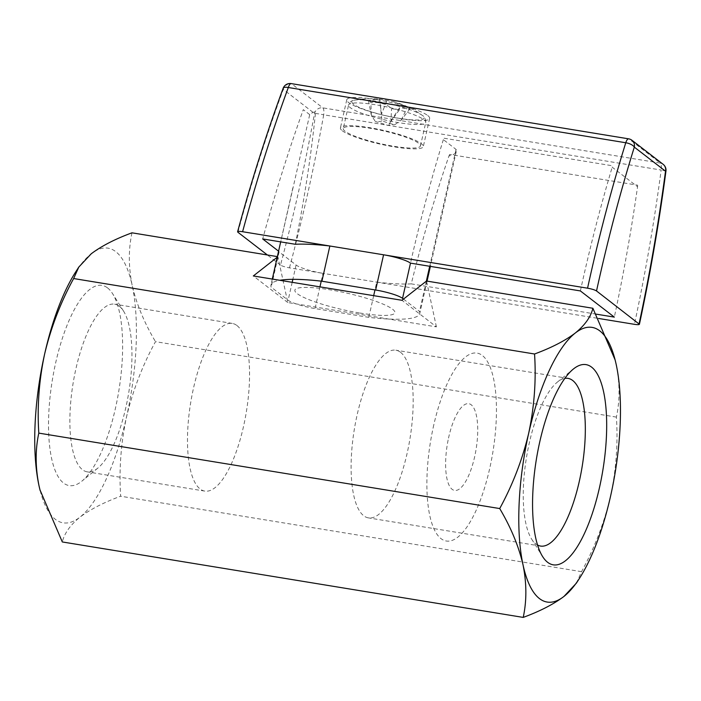 <?xml version="1.0" encoding="UTF-8"?>
<svg xmlns="http://www.w3.org/2000/svg" width="701" height="701" viewBox="0 0 701 701"><rect width="100%" height="100%" fill="white"/><g stroke="black" fill="none" stroke-linecap="round" stroke-linejoin="round"><path stroke-width="0.53" stroke-dasharray="3.5 2.63" d="M107.56 287.909A101.435 33.683 -80.7 0 1 112.616 293.71A101.435 33.683 -80.7 0 1 118.811 390.93A101.435 33.683 -80.7 0 1 81.938 481.105A101.435 33.683 -80.7 0 1 63.581 483.068A101.435 33.683 -80.7 0 1 55.747 362.487A101.435 33.683 -80.7 0 1 107.56 287.909M119.328 306.276A84.961 28.215 -80.7 0 1 123.56 311.13A84.961 28.215 -80.7 0 1 128.756 392.56A84.961 28.215 -80.7 0 1 97.868 468.084A84.961 28.215 -80.7 0 1 87.187 471.843A84.961 28.215 -80.7 0 1 82.499 469.723A84.961 28.215 -80.7 0 1 74.394 376.043A84.961 28.215 -80.7 0 1 114.64 304.164A84.961 28.215 -80.7 0 1 119.328 306.276M236.938 325.527A84.961 28.215 -80.7 0 1 245.035 419.207A84.961 28.215 -80.7 0 1 204.788 491.094A84.961 28.215 -80.7 0 1 200.1 488.974A84.961 28.215 -80.7 0 1 192.004 395.294A84.961 28.215 -80.7 0 1 232.241 323.415A84.961 28.215 -80.7 0 1 236.938 325.527M131.981 232.82C128.406 249.372 128.467 266.879 132.165 285.342A139.157 46.205 99.3 0 0 115.744 251.633A139.157 46.205 99.3 0 0 91.235 253.788A139.157 46.205 99.3 0 0 75.585 272.093M537.562 545.036A84.961 28.215 -80.7 0 1 535.871 543.941A84.961 28.215 -80.7 0 1 531.638 539.087A84.961 28.215 -80.7 0 1 526.442 457.657A84.961 28.215 -80.7 0 1 557.33 382.141A84.961 28.215 -80.7 0 1 564.84 378.382M400.56 352.314A84.961 28.215 -80.7 0 1 408.657 445.994A84.961 28.215 -80.7 0 1 368.419 517.881A84.961 28.215 -80.7 0 1 363.723 515.761A84.961 28.215 -80.7 0 1 355.626 422.081A84.961 28.215 -80.7 0 1 395.863 350.193A84.961 28.215 -80.7 0 1 400.56 352.314M576.38 583.162L581.558 571.674C594.693 547.542 604.358 522.411 610.545 496.282C616.179 469.731 618.124 443.339 616.398 417.104C619.964 400.551 619.903 383.044 616.214 364.581L615.215 360.314M40.15 490.577A139.157 46.205 99.3 0 0 79.914 517.198C70.275 525.04 64.413 533.295 62.31 541.952M277.219 257.232L277.894 256.706L287.796 302.534L436.416 326.868L401.953 300.291M436.416 326.868L426.515 281.031M277.894 256.706L277.359 256.61M287.796 302.534L253.324 275.957M359.946 313.04A51.269 8.526 -167.3 0 0 392.595 309.22A51.269 8.526 -167.3 0 0 329.794 289.785A51.269 8.526 -167.3 0 0 297.145 293.596A51.269 8.526 -167.3 0 0 359.946 313.04M616.398 417.104L155.482 341.659C142.469 365.475 132.813 390.606 126.495 417.042C120.887 443.269 118.942 469.661 120.651 496.22C103.713 502.477 90.14 509.469 79.914 517.198A139.157 46.205 99.3 0 0 126.495 417.042A139.157 46.205 99.3 0 0 132.165 285.342C136.476 303.945 144.257 322.723 155.482 341.659M581.558 571.674L120.651 496.22M433.183 427.636A95.213 31.615 -80.7 0 1 481.64 354.978A95.213 31.615 -80.7 0 1 490.148 466.472A95.213 31.615 -80.7 0 1 441.691 539.13A95.213 31.615 -80.7 0 1 433.183 427.636M448.526 438.09A43.944 14.59 -80.7 0 1 470.888 404.556A43.944 14.59 -80.7 0 1 474.814 456.018A43.944 14.59 -80.7 0 1 452.452 489.552A43.944 14.59 -80.7 0 1 448.526 438.09M342.325 130.78A42.481 7.063 -167.3 0 0 387.416 145.642A42.481 7.063 -167.3 0 0 423.308 146.597A42.481 7.063 -167.3 0 0 421.406 143.731A42.481 7.063 -167.3 0 0 376.314 128.87A42.481 7.063 -167.3 0 0 340.423 127.915A42.481 7.063 -167.3 0 0 342.325 130.78M427.759 115.551A42.481 7.063 12.7 0 1 429.652 118.416A42.481 7.063 12.7 0 1 393.769 117.461A42.481 7.063 12.7 0 1 348.677 102.6A42.481 7.063 12.7 0 1 346.776 99.735A42.481 7.063 12.7 0 1 382.667 100.69A42.481 7.063 12.7 0 1 427.759 115.551M596.192 314.144L411.268 283.87C421.906 240.776 434.48 198.138 448.973 155.946A106.929 17.779 -167.3 0 0 456.263 151.504A106.929 17.779 -167.3 0 0 456.044 149.401L443.347 139.613L443.952 138.202L612.455 165.786L612.192 167.189L637.559 186.755C631.277 230.76 623.531 274.214 614.33 317.115M443.347 139.613A637.183 211.579 99.3 0 0 410.488 263.129M580.384 290.933C589.743 248.163 600.345 206.909 612.192 167.189M637.559 186.755L637.63 185.195L449.674 154.43L448.973 155.946M456.044 149.401L429.704 266.275M426.348 281.162L419.522 311.437A106.929 17.779 12.7 0 1 419.75 313.549A106.929 17.779 12.7 0 1 368.779 317.369L315.056 308.571A21.968 3.654 12.7 0 1 288.146 300.238L271.173 287.156A106.929 17.779 12.7 0 1 270.945 285.044A106.929 17.779 12.7 0 1 279.822 280.295M411.268 283.87A106.929 17.779 12.7 0 1 376.717 282.144L374.974 289.916M373.677 295.656L368.779 317.369M403.496 299.082L419.522 311.437M295.305 244.272C304.479 198.812 311.253 154.614 315.608 111.687A106.929 17.779 -167.3 0 0 309.719 114.631L278.577 251.177M309.719 114.631L303.288 109.671C288.409 151.03 274.88 194.116 262.7 238.936M631.952 140.27A7.325 6.8 -52.4 0 0 629.069 139.026L660.281 163.088L322.81 107.849A7.325 6.8 -52.4 0 0 314.486 113.474C305.154 164.665 293.824 215.198 280.488 265.083C282.196 266.152 285.193 267.081 289.46 267.861L322.995 273.346A21.968 3.654 12.7 0 1 296.085 265.013L279.112 251.931L271.173 287.156M279.112 251.931A106.929 17.779 12.7 0 1 278.954 251.466M237.919 232.259C251.431 182.514 266.546 134.899 283.274 89.404L314.486 113.474A7.325 0.561 10.3 0 1 323.704 114.806A7.325 2.436 99.3 0 0 322.81 107.849L291.598 83.778A7.325 2.436 99.3 0 0 291.195 83.594M280.488 265.083L267.388 254.98M289.46 267.861C302.893 217.503 314.302 166.479 323.704 114.806L661.166 170.045C654.235 222.129 645.323 273.556 634.423 324.326M321.242 281.154L322.995 273.346L598.505 318.447M369.664 101.286A87.38 22.301 78.9 0 0 368.446 100.427L379.153 99.174A87.38 81.211 71.7 0 1 386.952 100.453L392.446 101.408L407.553 106.832A87.38 32.237 -59.5 0 1 408.841 107.691A87.38 32.237 -59.5 0 1 410.015 108.734L399.491 107.831L399.307 109.978A87.38 71.274 -20.5 0 0 391.509 108.708C387.478 104.326 380.608 102.197 370.908 102.328A87.38 22.301 78.9 0 0 369.664 101.286M422.484 115.525A37.004 6.151 -167.3 0 0 422.16 115.288L422.16 115.288A37.004 6.151 -167.3 0 0 389.388 103.888A37.004 6.151 -167.3 0 0 354.89 100.129A37.004 6.151 -167.3 0 0 353.584 104.247A37.004 6.151 -167.3 0 0 398.913 118.285A37.004 6.151 -167.3 0 0 422.484 115.525M343.28 128.563A39.545 6.581 -167.3 0 0 345.05 131.227A39.545 6.581 -167.3 0 0 387.031 145.063A39.545 6.581 -167.3 0 0 420.451 145.948A39.545 6.581 -167.3 0 0 418.681 143.284A39.545 6.581 -167.3 0 0 376.7 129.448A39.545 6.581 -167.3 0 0 343.28 128.563L348.59 105.027A39.545 6.581 -167.3 0 0 350.351 107.7A39.545 6.581 -167.3 0 0 392.341 121.527A39.545 6.581 -167.3 0 0 425.752 122.421A39.545 6.581 -167.3 0 0 423.982 119.748A39.545 6.581 -167.3 0 0 382.001 105.921A39.545 6.581 -167.3 0 0 348.59 105.027C349.808 101.847 351.911 100.208 354.89 100.129A87.888 87.888 0 0 1 379.583 99.13L381.563 114L386.952 100.453M410.015 108.734L401.244 120.09L394.707 124.752A24.842 4.127 12.7 0 1 381.992 120.809L379.583 99.13M381.992 120.809A24.842 4.127 12.7 0 1 375.377 121.588A24.842 4.127 12.7 0 1 388.091 125.523A24.842 4.127 12.7 0 1 394.707 124.752M368.446 100.427L371.328 115.192L375.377 121.588M371.328 115.192L370.908 102.328M399.307 109.978L391.009 121.282L391.509 108.708M391.009 121.282L388.091 125.523M401.244 120.09L407.553 106.832M319.954 286.867L315.056 308.571M296.085 265.013L292.852 279.34M292.186 282.319L288.146 300.238M283.143 88.3A7.325 2.716 20.2 0 0 283.274 89.404A7.325 6.8 -52.4 0 1 291.598 83.778L629.069 139.026A7.325 2.436 99.3 0 0 628.666 138.842M665.95 171.097A7.325 0.438 7.6 0 0 661.166 170.045A7.325 2.436 99.3 0 0 660.281 163.088A7.325 6.8 -52.4 0 1 663.164 164.332M123.56 311.13L112.616 293.71M97.868 468.084L81.938 481.105M204.788 491.094L87.187 471.843M540.559 546.061L368.419 517.881M568.012 378.374L395.863 350.193M531.638 539.087L542.583 556.506M557.33 382.141L573.26 369.12M232.241 323.415L114.64 304.164M429.652 118.416L423.308 146.597M456.263 151.504L430.379 266.38M427.058 281.119L419.75 313.549M292.852 187.85L280.68 241.88M272.295 279.059L270.945 285.044M346.776 99.735L340.423 127.915M420.451 145.948L425.752 122.421C425.796 118.977 424.745 116.708 422.58 115.604L422.16 115.288A87.888 87.888 0 0 0 392.446 101.408M399.491 107.831L389.3 123.525"/><path stroke-width="1.05" d="M579.613 578.123L576.38 583.162L563.963 596.428C553.737 604.157 540.156 611.149 523.218 617.406C526.793 600.888 526.731 583.381 523.034 564.875A139.157 46.205 99.3 0 0 539.455 598.584A139.157 46.205 99.3 0 0 563.963 596.428A139.157 46.205 99.3 0 0 579.613 578.123A139.157 46.205 99.3 0 0 610.545 496.282A139.157 46.205 99.3 0 0 616.214 364.581A139.157 46.205 99.3 0 0 615.241 360.437A139.157 46.205 99.3 0 0 575.284 333.019C565.032 340.765 551.45 347.757 534.548 353.996C536.283 380.222 534.328 406.615 528.703 433.174C522.508 459.295 512.852 484.426 499.717 508.558C510.959 527.546 518.74 546.316 523.034 564.875A139.157 46.205 -80.7 0 1 528.703 433.174A139.157 46.205 99.3 0 1 575.284 333.019C584.906 325.194 590.777 316.94 592.888 308.265L426.515 281.031L401.953 300.291L253.324 275.957L277.219 257.232M591.618 367.149A101.435 33.683 -80.7 0 1 599.451 487.73A101.435 33.683 -80.7 0 1 547.63 562.307A101.435 33.683 -80.7 0 1 542.583 556.506A101.435 33.683 -80.7 0 1 536.379 459.286A101.435 33.683 -80.7 0 1 573.26 369.12A101.435 33.683 -80.7 0 1 591.618 367.149M564.84 378.382A84.961 28.215 -80.7 0 1 568.012 378.374A84.961 28.215 -80.7 0 1 572.699 380.494A84.961 28.215 -80.7 0 1 580.805 474.174A84.961 28.215 -80.7 0 1 540.559 546.061A84.961 28.215 -80.7 0 1 537.562 545.036M615.11 359.902L592.888 308.265M523.218 617.406L62.31 541.952L39.983 489.903L38.984 485.635A139.157 46.205 99.3 0 0 39.948 489.78A139.157 46.205 99.3 0 0 40.15 490.577M499.717 508.558L38.8 433.113C37.092 406.545 39.037 380.152 44.654 353.935C50.963 327.49 60.628 302.359 73.64 278.542L78.819 267.055L91.235 253.788C101.496 246.042 115.078 239.05 131.981 232.82L277.359 256.61M78.819 267.055L75.585 272.093A139.157 46.205 99.3 0 0 44.654 353.935A139.157 46.205 -80.7 0 0 38.984 485.635C35.295 467.138 35.234 449.621 38.8 433.113M534.548 353.996L73.64 278.542M278.577 251.177L262.7 238.936L295.305 244.272A106.929 17.779 12.7 0 1 329.856 245.998L383.578 254.796A21.968 3.654 12.7 0 1 410.488 263.129L580.384 290.933L614.33 317.115L596.192 314.144M429.704 266.275L426.348 281.162M374.974 289.916L373.677 295.656M279.822 280.295A106.929 17.779 12.7 0 1 321.917 281.224L375.64 290.021A21.968 3.654 12.7 0 1 402.549 298.354L403.496 299.082M598.505 318.447L634.423 324.326C638.436 324.905 639.987 324.721 639.093 323.783C649.862 273.565 658.668 222.699 665.521 171.193L634.309 147.122A7.325 6.8 -52.4 0 0 631.952 140.27A7.325 7.325 0 0 0 628.666 138.842L291.195 83.594A7.325 2.436 99.3 0 0 288.313 87.511C271.453 133.435 256.207 181.506 242.59 231.716L329.856 245.998L321.917 281.224M628.666 138.842A7.325 2.436 99.3 0 0 625.774 142.75A7.325 2.848 -162.7 0 1 634.309 147.122C620.078 192.941 607.487 240.89 596.525 290.959C594.816 289.89 591.828 288.961 587.561 288.19C598.636 237.56 611.377 189.077 625.774 142.75L288.313 87.511A7.325 2.716 20.2 0 0 283.143 88.3A7.325 7.325 0 0 1 291.195 83.594M242.59 231.716C238.577 231.137 237.026 231.321 237.919 232.259L237.604 231.759C251.16 181.822 266.345 133.996 283.143 88.3M267.388 254.98L237.919 232.259M665.95 171.097A7.325 7.325 0 0 0 663.164 164.332A7.325 6.8 -52.4 0 1 665.521 171.193A7.325 0.438 7.6 0 0 665.95 171.097C659.071 222.804 650.23 273.863 639.417 324.274L596.525 290.959M375.64 290.021L383.578 254.796L587.561 288.19M410.488 263.129L402.549 298.354M321.242 281.154L319.954 286.867M292.852 279.34L292.186 282.319M430.379 266.38L427.058 281.119M280.68 241.88L272.295 279.059M631.952 140.27L663.164 164.332"/></g></svg>
